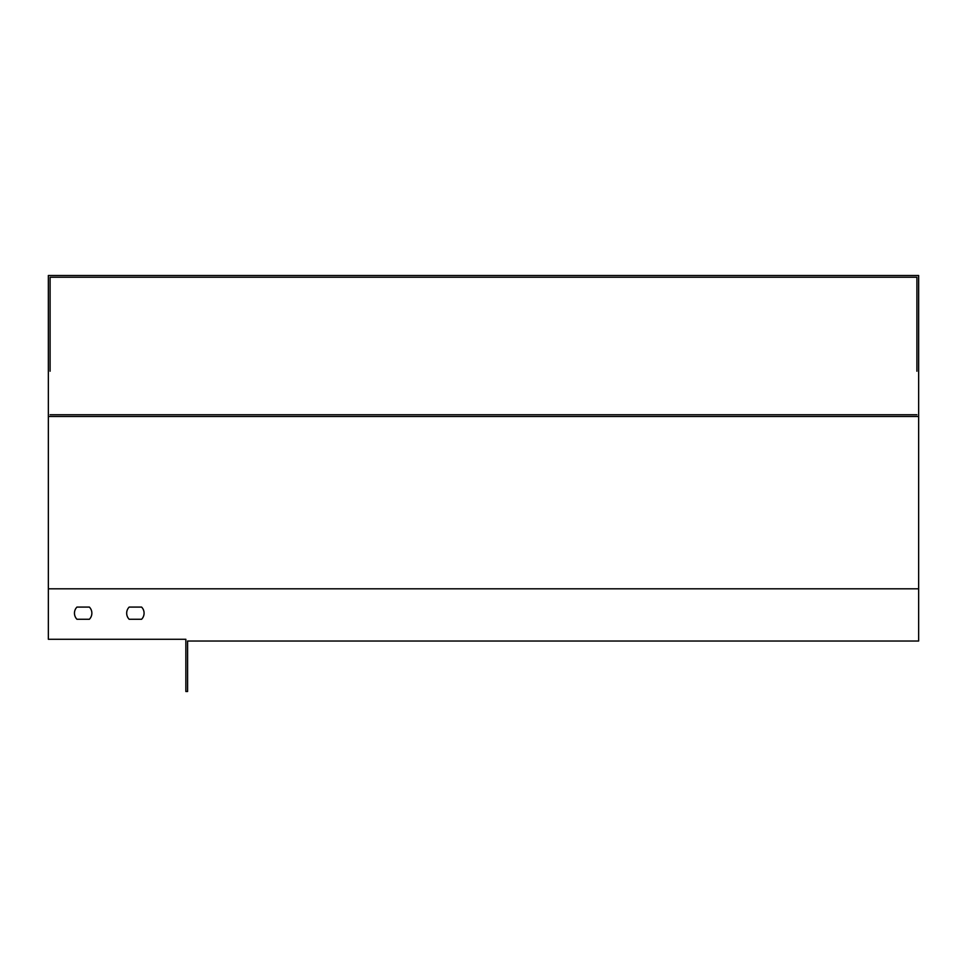 <?xml version="1.0" encoding="UTF-8"?>
<svg xmlns="http://www.w3.org/2000/svg" width="967" height="967" viewBox="0 0 967 967"><rect width="100%" height="100%" fill="white"/><g stroke="black" fill="none" stroke-linecap="round" stroke-linejoin="round"><path stroke-width="1.45" d="M48.35 416.487L48.35 639.284L185.857 639.284L185.857 691.502L187.598 691.502L187.598 641.024L918.65 641.024L918.65 416.487L48.35 416.487L48.35 275.498L918.65 275.498L918.65 416.487M50.091 371.231L50.091 277.239L916.909 277.239L916.909 301.607M916.909 319.013L916.909 353.825M916.909 371.231L916.909 277.239M50.091 414.746L916.909 414.746M141.593 619.267L129.167 619.267A8.703 8.703 0 0 1 129.167 607.083L141.593 607.083L129.167 607.083A8.703 8.703 0 0 0 129.167 619.267L141.593 619.267A8.703 8.703 0 0 0 141.593 607.083M89.375 619.267L76.949 619.267A8.703 8.703 0 0 1 76.949 607.083L89.375 607.083L76.949 607.083A8.703 8.703 0 0 0 76.949 619.267L89.375 619.267A8.703 8.703 0 0 0 89.375 607.083M50.091 277.239L50.091 301.607M50.091 319.013L50.091 353.825M48.35 588.806L918.65 588.806"/></g></svg>
